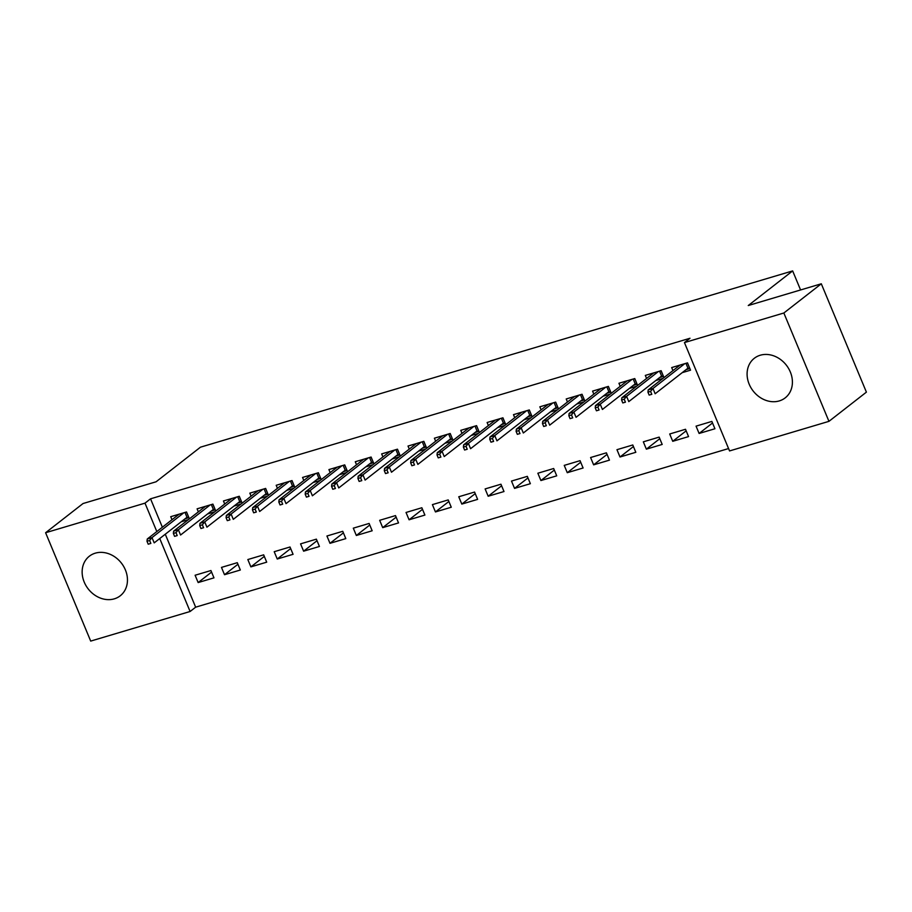 <?xml version="1.0" encoding="UTF-8"?>
<svg xmlns="http://www.w3.org/2000/svg" width="912" height="912" viewBox="0 0 912 912"><rect width="100%" height="100%" fill="white"/><g stroke="black" fill="none" stroke-linecap="round" stroke-linejoin="round"><path stroke-width="1.37" d="M95.293 553.162A25.103 21.022 52 0 1 123.61 566.352A25.103 21.022 52 0 1 120.236 595.798A25.103 21.022 52 0 1 114.308 598.842A25.103 21.022 52 0 1 85.99 585.652A25.103 21.022 52 0 1 89.353 556.206A25.103 21.022 52 0 1 95.293 553.162M760.243 355.235A25.103 21.022 52 0 1 788.561 368.437A25.103 21.022 52 0 1 785.186 397.883A25.103 21.022 52 0 1 779.258 400.927A25.103 21.022 52 0 1 750.941 387.725A25.103 21.022 52 0 1 754.315 358.279A25.103 21.022 52 0 1 760.243 355.235M165.277 534.227L195.647 607.175L728.563 448.556M195.647 607.175L190.106 611.496L90.698 641.09L45.6 532.733L144.997 503.15L156.818 531.548M45.6 532.733L83.049 503.527L156.089 481.787L200.469 447.176L792.653 270.91L748.262 305.531L821.302 283.792L866.4 392.137L828.951 421.344L729.554 450.938L684.445 342.581L783.853 312.998L828.951 421.344M800.576 289.959L792.653 270.91M240.335 570.011L237.291 562.693L221.468 567.401L224.512 574.72L240.335 570.011M215.768 511.005L212.906 504.119L197.095 508.828L198.36 511.871M214.742 511.803L207.605 513.935M293.071 554.314L290.016 546.995L274.204 551.703L277.248 559.022L293.071 554.314M268.504 495.307L265.643 488.433L249.82 493.141L251.085 496.174M267.478 496.105L260.33 498.237M345.796 538.616L342.752 531.297L326.929 536.005L329.984 543.324L345.796 538.616M321.241 479.609L318.368 472.735L302.556 477.443L303.821 480.476M320.215 480.419L313.067 482.539M398.533 522.929L395.489 515.599L379.666 520.307L382.709 527.638L398.533 522.929M373.966 463.912L371.104 457.037L355.281 461.746L356.546 464.789M372.94 464.721L365.803 466.841M451.269 507.232L448.214 499.913L432.402 504.621L435.446 511.94L451.269 507.232M426.702 448.225L423.841 441.34L408.017 446.048L409.283 449.092M425.676 449.023L418.528 451.144M503.994 491.534L500.95 484.215L485.127 488.923L488.171 496.242L503.994 491.534M479.438 432.527L476.566 425.642L460.754 430.35L462.019 433.394M478.401 433.325L471.265 435.457M556.73 475.836L553.675 468.517L537.863 473.225L540.907 480.544L556.73 475.836M532.163 416.83L529.302 409.944L513.479 414.664L514.744 417.696M531.137 417.628L524.001 419.759M609.455 460.138L606.412 452.819L590.588 457.528L593.644 464.846L609.455 460.138M584.9 401.132L582.038 394.258L566.215 398.966L567.481 401.998M583.874 401.93L576.726 404.062M662.192 444.44L659.148 437.122L643.325 441.83L646.369 449.16L662.192 444.44M637.625 385.434L634.763 378.56L618.94 383.268L620.206 386.312M636.599 386.243L629.462 388.364M714.928 428.754L711.873 421.424L696.061 426.143L699.105 433.462L714.928 428.754M682.187 372.666L690.544 370.181L687.5 362.862L671.677 367.57L672.942 370.614M684.445 342.581L689.996 338.261L150.548 498.818L162.37 527.227M663.993 377.591L661.132 370.705L645.308 375.413L646.574 378.457M662.967 378.389L655.831 380.521M688.56 436.597L685.505 429.278L669.693 433.987L672.737 441.305L688.56 436.597M611.268 393.289L608.395 386.403L592.583 391.111L593.849 394.155M610.231 394.087L603.094 396.207M635.824 452.295L632.78 444.976L616.957 449.684L620 457.003L635.824 452.295M558.532 408.986L555.67 402.101L539.847 406.809L541.112 409.853M557.506 409.784L550.358 411.905M583.099 467.993L580.043 460.674L564.232 465.382L567.275 472.701L583.099 467.993M505.795 424.673L502.934 417.799L487.111 422.507L488.376 425.551M504.769 425.482L497.633 427.603M530.362 483.691L527.318 476.36L511.495 481.069L514.539 488.399L530.362 483.691M453.07 440.371L450.197 433.496L434.386 438.205L435.651 441.237M452.044 441.169L444.896 443.3M477.626 499.377L474.582 492.058L458.759 496.766L461.814 504.085L477.626 499.377M400.334 456.068L397.472 449.183L381.649 453.902L382.915 456.935M399.308 456.866L392.171 458.998M424.901 515.075L421.846 507.756L406.034 512.464L409.078 519.783L424.901 515.075M347.597 471.766L344.736 464.881L328.924 469.589L330.19 472.633M346.571 472.564L339.435 474.696M372.164 530.773L369.121 523.454L353.297 528.162L356.341 535.481L372.164 530.773M294.872 487.464L292.011 480.578L276.188 485.287L277.453 488.33M293.846 488.262L286.699 490.382M319.428 546.47L316.384 539.152L300.561 543.86L303.616 551.179L319.428 546.47M242.136 503.15L239.275 496.276L223.451 500.984L224.717 504.028M241.11 503.96L233.974 506.08M266.703 562.168L263.659 554.838L247.836 559.546L250.88 566.876L266.703 562.168M189.411 518.848L186.538 511.974L170.726 516.682L171.992 519.726M188.385 519.658L181.237 521.778M213.967 577.855L210.923 570.536L195.1 575.244L198.155 582.563L213.967 577.855M159.737 538.547L190.106 611.496M821.302 283.792L783.853 312.998M150.548 498.818L144.997 503.15M712.523 422.986L699.105 433.462M686.155 430.84L672.737 441.305M659.798 438.683L646.369 449.16M633.43 446.538L620 457.003M607.061 454.381L593.644 464.846M580.693 462.236L567.275 472.701M554.325 470.079L540.907 480.544M527.968 477.922L514.539 488.399M501.6 485.777L488.171 496.242M475.232 493.62L461.814 504.085M448.864 501.475L435.446 511.94M422.495 509.318L409.078 519.783M396.139 517.161L382.709 527.638M369.77 525.016L356.341 535.481M343.402 532.859L329.984 543.324M317.034 540.713L303.616 551.179M290.666 548.557L277.248 559.022M264.309 556.4L250.88 566.876M237.941 564.254L224.512 574.72M211.573 572.098L198.155 582.563M677.912 366.727L677.536 365.826M687.431 362.885L689.86 368.528M686.052 369.656L689.791 368.551L687.956 368.174L685.938 363.329M650.587 391.385L647.942 392.171L649.162 395.09L651.806 394.315L650.587 391.385L652.958 388.489L648.204 389.903L680.033 365.085M684.775 363.671L652.958 388.489L655.147 393.756L687.956 368.174M651.806 394.315L649.162 395.09M648.204 389.903L647.942 392.171M651.556 374.581L651.179 373.669M661.063 370.728L663.491 376.371M659.684 377.511L663.423 376.394L661.588 376.029L659.57 371.173M624.218 399.228L621.585 400.015L622.805 402.944L625.438 402.158L624.218 399.228L626.59 396.332L621.847 397.746L653.665 372.928M658.407 371.515L626.59 396.332L628.778 401.611L661.588 376.029M625.438 402.158L622.805 402.944M621.847 397.746L621.585 400.015M625.187 382.424L624.811 381.524M634.695 378.583L637.123 384.226M633.316 385.354L637.055 384.248L635.219 383.872L633.202 379.027M597.85 407.071L595.217 407.858L596.437 410.788L599.07 410.001L597.85 407.071L600.221 404.187L595.479 405.601L627.296 380.783M632.039 379.369L600.221 404.187L602.422 409.454L635.219 383.872M599.07 410.001L596.437 410.788M595.479 405.601L595.217 407.858M598.819 390.279L598.443 389.367M608.327 386.426L610.755 392.069M606.947 393.209L610.687 392.092L608.851 391.715L606.833 386.87M571.482 414.926L568.849 415.712L570.068 418.642L572.702 417.856L571.482 414.926L573.853 412.03L569.111 413.444L600.928 388.626M605.682 387.212L573.853 412.03L576.053 417.308L608.851 391.715M572.702 417.856L570.068 418.642M569.111 413.444L568.849 415.712M572.451 398.122L572.075 397.222M581.959 394.269L584.387 399.923M580.579 401.052L584.318 399.946L582.483 399.57L580.465 394.714M545.125 422.769L542.48 423.556L543.7 426.485L546.334 425.699L545.125 422.769L547.485 419.885L542.743 421.298L574.56 396.481M579.314 395.067L547.485 419.885L549.685 425.152L582.483 399.57M546.334 425.699L543.7 426.485M542.743 421.298L542.48 423.556M546.083 405.977L545.707 405.065M555.602 402.124L558.03 407.767M554.222 408.907L557.962 407.789L556.126 407.413L554.097 402.568M518.757 430.624L516.112 431.41L517.332 434.329L519.977 433.553L518.757 430.624L521.128 427.728L516.374 429.142L548.203 404.324M552.946 402.91L521.128 427.728L523.317 432.995L556.126 407.413M519.977 433.553L517.332 434.329M516.374 429.142L516.112 431.41M519.726 413.82L519.35 412.908M529.234 409.967L531.662 415.621M527.854 416.75L531.593 415.633L529.758 415.268L527.74 410.411M492.389 438.467L489.755 439.253L490.975 442.183L493.609 441.397L492.389 438.467L494.76 435.571L490.018 436.985L521.835 412.167M526.577 410.765L494.76 435.571L496.949 440.849L529.758 415.268M493.609 441.397L490.975 442.183M490.018 436.985L489.755 439.253M493.358 421.663L492.982 420.763M502.865 417.821L505.294 423.464M501.486 424.593L505.225 423.487L503.39 423.111L501.372 418.266M466.021 446.321L463.387 447.097L464.607 450.026L467.24 449.24L466.021 446.321L468.392 443.426L463.649 444.839L495.467 420.022M500.209 418.608L468.392 443.426L470.581 448.693L503.39 423.111M467.24 449.24L464.607 450.026M463.649 444.839L463.387 447.097M466.99 429.518L466.613 428.606M476.497 425.665L478.925 431.308M475.118 432.448L478.857 431.33L477.022 430.966L475.004 426.109M439.652 454.165L437.019 454.951L438.239 457.881L440.872 457.094L439.652 454.165L442.024 451.269L437.281 452.683L469.099 427.865M473.852 426.451L442.024 451.269L444.224 456.547L477.022 430.966M440.872 457.094L438.239 457.881M437.281 452.683L437.019 454.951M440.621 437.361L440.245 436.46M450.129 433.508L452.557 439.162M448.75 440.291L452.489 439.185L450.653 438.809L448.636 433.964M413.284 462.008L410.651 462.794L411.871 465.724L414.504 464.938L413.284 462.008L415.655 459.124L410.913 460.537L442.73 435.719M447.484 434.306L415.655 459.124L417.856 464.39L450.653 438.809M414.504 464.938L411.871 465.724M410.913 460.537L410.651 462.794M414.253 445.216L413.877 444.304M423.772 441.362L426.2 447.005M422.393 448.145L426.121 447.028L424.297 446.652L422.267 441.807M386.927 469.862L384.283 470.649L385.502 473.567L388.147 472.792L386.927 469.862L389.299 466.967L384.545 468.38L416.374 443.563M421.116 442.149L389.299 466.967L391.487 472.234L424.297 446.652M388.147 472.792L385.502 473.567M384.545 468.38L384.283 470.649M387.896 453.059L387.509 452.147M397.404 449.206L399.832 454.86M396.025 455.989L399.764 454.871L397.928 454.507L395.911 449.65M360.559 477.706L357.926 478.492L359.146 481.422L361.779 480.635L360.559 477.706L362.93 474.821L358.177 476.224L390.005 451.406M394.748 450.004L362.93 474.821L365.119 480.088L397.928 454.507M361.779 480.635L359.146 481.422M358.177 476.224L357.926 478.492M361.528 460.902L361.152 460.001M371.036 457.06L373.464 462.703M369.656 463.832L373.396 462.726L371.56 462.35L369.542 457.505M334.191 485.56L331.558 486.335L332.777 489.265L335.411 488.479L334.191 485.56L336.562 482.665L331.82 484.078L363.637 459.26M368.38 457.847L336.562 482.665L338.751 487.931L371.56 462.35M335.411 488.479L332.777 489.265M331.82 484.078L331.558 486.335M335.16 468.757L334.784 467.845M344.668 464.903L347.096 470.546M343.288 471.686L347.027 470.569L345.192 470.204L343.174 465.348M307.823 493.403L305.189 494.19L306.409 497.12L309.043 496.333L307.823 493.403L310.194 490.508L305.452 491.921L337.269 467.104M342.011 465.69L310.194 490.508L312.394 495.786L345.192 470.204M309.043 496.333L306.409 497.12M305.452 491.921L305.189 494.19M308.792 476.6L308.416 475.699M318.299 472.758L320.728 478.401M316.92 479.53L320.659 478.424L318.824 478.048L316.806 473.203M281.455 501.247L278.821 502.033L280.041 504.963L282.674 504.176L281.455 501.247L283.826 498.362L279.083 499.776L310.901 474.958M315.655 473.545L283.826 498.362L286.026 503.629L318.824 478.048M282.674 504.176L280.041 504.963M279.083 499.776L278.821 502.033M282.424 484.454L282.047 483.542M291.943 480.601L294.371 486.244M290.563 487.384L294.291 486.267L292.456 485.891L290.438 481.046M255.098 509.101L252.453 509.888L253.673 512.818L256.318 512.031L255.098 509.101L257.469 506.206L252.715 507.619L284.544 482.801M289.286 481.388L257.469 506.206L259.658 511.484L292.456 485.891M256.318 512.031L253.673 512.818M252.715 507.619L252.453 509.888M256.067 492.298L255.679 491.386M265.574 488.444L268.003 494.099M264.195 495.227L267.934 494.11L266.099 493.745L264.081 488.889M228.73 516.944L226.096 517.731L227.305 520.661L229.949 519.874L228.73 516.944L231.101 514.06L226.347 515.462L258.176 490.656M262.918 489.242L231.101 514.06L233.29 519.327L266.099 493.745M229.949 519.874L227.305 520.661M226.347 515.462L226.096 517.731M229.699 500.141L229.322 499.24M239.206 496.299L241.634 501.942M237.827 503.071L241.566 501.965L239.731 501.589L237.713 496.744M202.361 524.799L199.728 525.574L200.948 528.504L203.581 527.717L202.361 524.799L204.733 521.903L199.99 523.317L231.808 498.499M236.55 497.086L204.733 521.903L206.921 527.17L239.731 501.589M203.581 527.717L200.948 528.504M199.99 523.317L199.728 525.574M203.33 507.995L202.954 507.083M212.838 504.142L215.266 509.785M211.459 510.925L215.198 509.808L213.362 509.443L211.345 504.587M175.993 532.642L173.36 533.429L174.58 536.359L177.213 535.572L175.993 532.642L178.364 529.747L173.622 531.16L205.439 506.342M210.182 504.929L178.364 529.747L180.565 535.025L213.362 509.443M177.213 535.572L174.58 536.359M173.622 531.16L173.36 533.429M176.962 515.839L176.586 514.938M186.47 511.997L188.898 517.64M185.09 518.768L188.83 517.663L186.994 517.286L184.976 512.441M149.625 540.485L146.992 541.272L148.211 544.202L150.845 543.415L149.625 540.485L151.996 537.601L147.254 539.015L179.071 514.197M183.825 512.783L151.996 537.601L154.196 542.868L186.994 517.286M150.845 543.415L148.211 544.202M147.254 539.015L146.992 541.272"/></g></svg>
